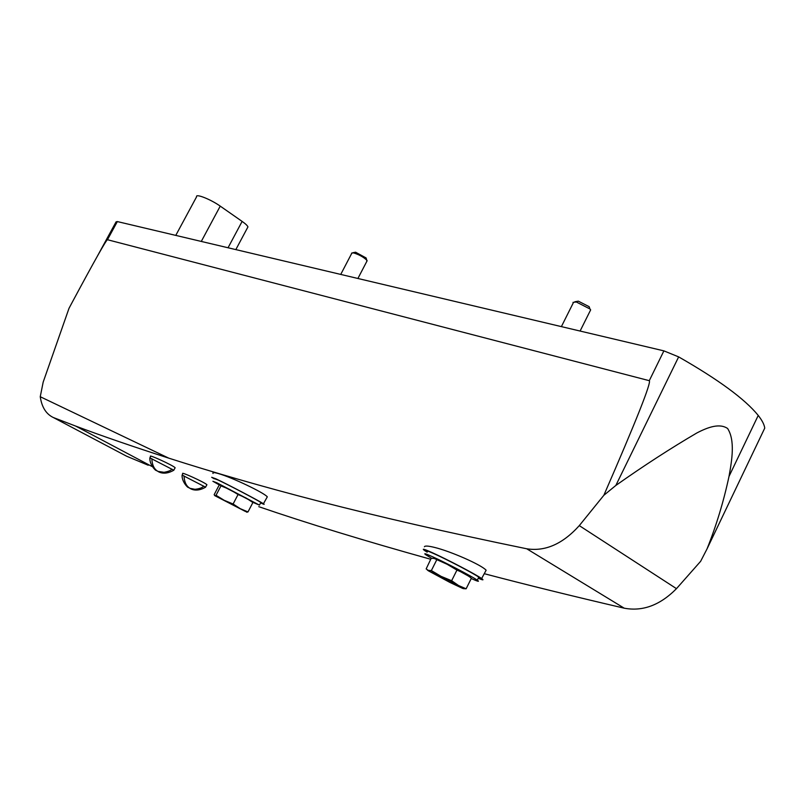 <?xml version="1.0" encoding="UTF-8"?>
<svg xmlns="http://www.w3.org/2000/svg" width="805" height="805" viewBox="0 0 805 805"><rect width="100%" height="100%" fill="white"/><g stroke="black" fill="none" stroke-linecap="round" stroke-linejoin="round"><path stroke-width="1.21" d="M205.496 487.246L206.915 484.731C204.792 482.366 179.565 470.915 182.836 473.753L182.172 475.02M427.153 552.16L424.466 550.419C421.568 548.306 424.084 549.01 432.003 552.552C446.614 559.073 476.117 574.529 481.642 578.543L486.129 570.212C481.289 564.758 450.337 551.194 434.428 547.39C428.3 545.881 424.96 545.669 424.416 546.746M214.19 478.794L211.675 477.285L216.042 478.884C227.986 484.519 259.321 500.962 263.426 503.749L267.31 496.836C263.929 492.61 231.619 477.285 218.608 473.632C214.13 472.334 212.268 472.283 213.033 473.491M152.024 466.508L75.69 426.087C101.973 435.948 133.006 446.634 168.778 458.156C255.809 485.978 364.585 515.492 526.722 548.779C545.206 551.707 562.735 543.989 579.288 525.625L603.851 495.286L615.825 485.465C643.829 465.682 670.847 448.184 696.858 432.959C707.987 427.163 719.539 423.007 727.619 428.491C735.186 440.385 732.037 459.715 729.008 476.429C723.655 501.445 716.329 525.595 707.042 548.889L700.642 561.306L676.472 588.656C660.15 605.159 642.732 611.669 624.217 608.188C572.878 596.223 526.218 584.732 484.258 573.693M430.725 559.274C364.554 540.829 307.228 523.3 258.767 506.667M75.69 426.087L53.372 417.543C46.157 414.132 41.78 407.189 40.25 396.724L43.178 382.113L69.019 308.295L73.074 300.708C94.738 260.367 106.2 240.041 107.457 239.719L117.349 221.576L116.091 221.848L97.284 256.332M53.372 417.543L126.526 456.163L148.231 465.24M173.719 470.281L175.158 467.745C173.045 465.33 147.335 453.607 150.616 456.505L149.931 457.804M433.905 558.328L447.137 564.285L469.496 576.632M463.408 588.656L466.125 588.797L458.548 585.527L451.645 580.707L441.1 576.37L431.359 570.564L428.28 570.373L426.157 568.904L431.198 558.328L434.267 558.429L447.137 564.285L456.948 570.091L464.566 573.452L470.271 577.326M246.602 512.201L247.99 511.94L240.232 508.659L233.108 504L224.203 500.308L216.032 495.286L214.744 495.639L214.16 494.662L219.03 485.365L220.339 484.952L252.176 501.495M220.339 484.952L220.973 485.868L229.838 489.51L238.059 494.522L245.857 497.872L252.891 502.521L252.046 501.384M707.042 548.889L764.75 428.119C764.307 424.627 762.134 420.401 758.23 415.43C745.068 399.2 718.533 379.678 678.645 356.887L663.894 350.869L117.349 221.576M603.851 495.286C636.393 420.462 651.537 382.264 649.283 380.685L107.457 239.719M263.426 503.749C265.016 504.785 264.08 504.504 260.619 502.904M214.281 478.623L218.225 480.072C229.002 485.153 257.177 499.945 260.85 502.441L260.699 502.733M481.642 578.543C484.197 580.365 483.06 580.274 478.22 578.262M427.314 551.838C424.698 549.916 426.972 550.56 434.137 553.76C447.308 559.646 473.813 573.532 478.774 577.145C480.505 578.372 480.374 578.634 478.381 577.94M247.437 227.855L247.94 226.919C247.517 225.682 245.575 223.84 242.124 221.405L220.238 206.13C210.689 199.318 195.192 193.23 196.591 196.802L175.772 235.392M351.584 253.112L353.556 252.901C358.889 254.531 363.286 256.936 366.758 260.116L366.758 261.484M352.681 252.77L355.579 252.207L366.074 257.932L366.376 258.888M572.999 302.378L576.31 301.986L589.944 308.959L590.659 309.875L590.005 311.183M574.84 301.764L578.332 301.161L589.169 306.695L589.713 308.275M219.564 485.073L212.892 481.279L216.817 482.769L259.462 505.117L252.81 502.32M216.032 495.286L220.973 485.868M233.108 504L238.059 494.522M245.374 511.437L214.744 495.639L245.374 511.437L247.99 511.94L252.891 502.521M431.561 558.278L425.835 554.786C423.209 552.894 425.473 553.558 432.617 556.778C445.779 562.695 472.294 576.591 477.285 580.163C479.971 582.085 477.949 581.542 471.237 578.533M431.359 570.564L436.642 560.018M451.645 580.707L456.948 570.091M466.125 588.797L471.368 578.272M458.548 585.527L462.795 588.475L449.935 582.438L428.119 570.675L441.1 576.37L458.548 585.527M205.617 487.196L182.091 475.081C181.638 481.531 187.827 487.89 188.32 487.438L190.161 488.414C188.823 487.357 194.951 493.475 205.587 487.176M173.84 470.231L149.851 457.864C149.388 464.405 155.627 470.875 156.17 470.432L158.072 471.448C156.713 470.392 163.002 476.6 173.8 470.211M624.217 608.188L526.722 548.779M615.825 485.465L678.645 356.887M649.283 380.685L663.894 350.869M676.472 588.656L579.288 525.625M168.778 458.156L40.25 396.724M201.29 241.43L220.238 206.13M228.046 247.759L242.124 221.405M468.842 576.048L470.794 577.799M729.008 476.429L758.23 415.43M235.835 249.6L247.94 226.919M357.903 278.48L367.161 260.709M340.736 274.425L351.634 253.555M366.074 257.932L366.758 260.116M580.093 331.046L590.659 309.875M561.387 326.619L573.17 303.083M589.169 306.695L589.944 308.959M259.462 505.117L260.85 502.441M477.285 580.163L478.774 577.145M462.281 587.69L463.791 587.962M427.666 570.272L427.103 569.759M190.372 488.534L190.091 488.353C186.358 486.321 184.335 482.165 184.043 475.906M203.735 486.129C202.256 487.78 199.338 488.836 194.981 489.299L190.091 488.353M171.928 469.144C170.962 470.462 168.336 471.519 164.039 472.314L158.001 471.388C154.188 469.315 152.135 465.079 151.843 458.709"/></g></svg>
